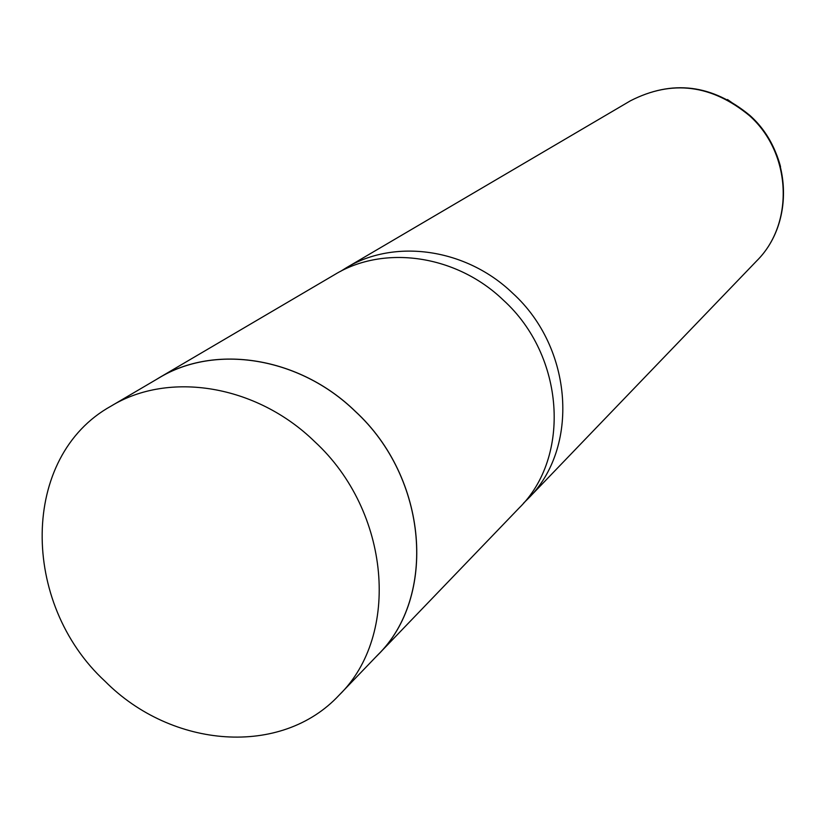 <?xml version="1.0" encoding="UTF-8"?>
<svg xmlns="http://www.w3.org/2000/svg" width="825" height="825" viewBox="0 0 825 825"><rect width="100%" height="100%" fill="white"/><g stroke="black" fill="none" stroke-linecap="round" stroke-linejoin="round"><path stroke-width="1.24" d="M314.665 441.612C256.431 384.759 168.867 370.765 111.024 406.127C20.14 456.472 20.285 603.219 105.105 681.337C171.775 748.512 281.366 757.319 339.147 695.124C400.599 635.25 390.555 511.387 314.665 441.612M339.147 695.124L377.603 655.122C437.137 597.042 427.948 477.984 355.162 411.273C299.31 356.874 214.943 343.747 158.864 378.005L111.024 406.127M374.901 657.927L377.654 655.153C437.198 597.053 428 477.964 355.193 411.232C299.331 356.823 214.933 343.685 158.843 377.953L155.513 379.985M377.654 655.153L519.152 507.973C571.158 456.988 564.764 355.823 503.384 300.166C456.308 254.739 384.007 244.561 334.857 274.508L158.843 377.953M523.483 503.219L528.052 498.713C579.573 448.202 573.334 348.171 512.676 293.205C466.156 248.335 394.628 238.343 345.933 268.001L340.498 271.394M630.403 100.815C672.292 79.406 712.13 84.305 749.935 115.479C791.917 152.831 794.846 223.111 756.731 260.855C794.537 223.534 791.66 153.233 749.523 115.706C711.614 84.511 671.911 79.54 630.403 100.815L345.933 268.001M780.533 166.691C775.232 146.788 765.043 129.721 749.956 115.49L727.495 99.516M756.731 260.855L528.052 498.713"/></g></svg>
